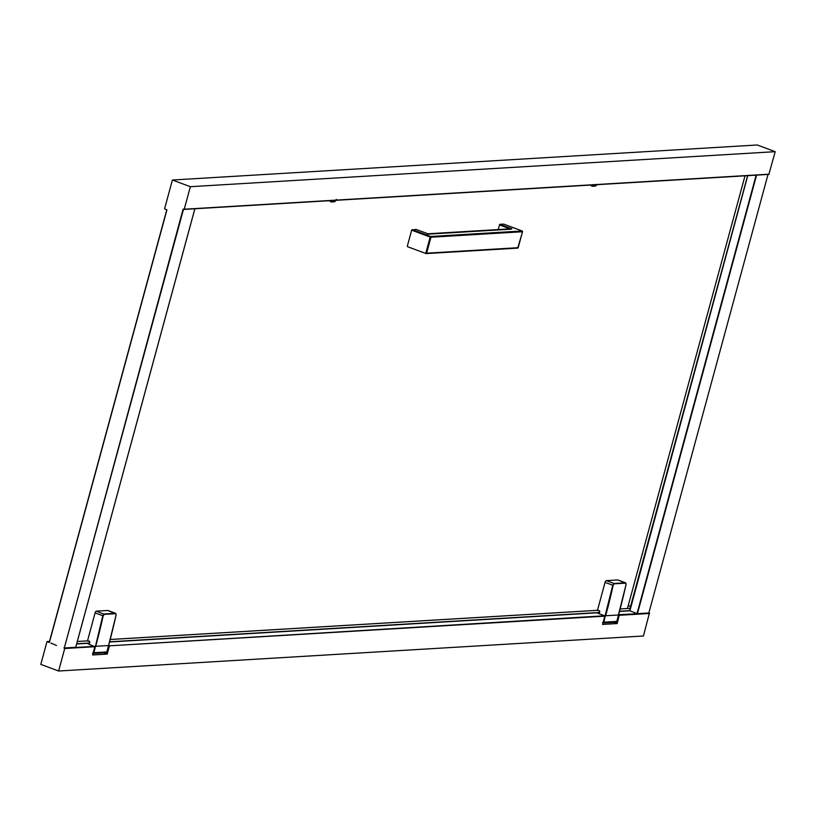 <?xml version="1.0" encoding="UTF-8"?>
<svg xmlns="http://www.w3.org/2000/svg" width="816" height="816" viewBox="0 0 816 816"><rect width="100%" height="100%" fill="white"/><g stroke="black" fill="none" stroke-linecap="round" stroke-linejoin="round"><path stroke-width="1.22" d="M107.233 650.525A3.601 3.142 -93.4 0 0 107.885 648.139M93.656 651.076A3.601 3.142 -93.4 0 0 94.146 649.301M617.865 617.59A3.601 3.142 86.6 0 1 617.212 619.987M603.636 620.527A3.601 3.142 -93.4 0 0 604.115 618.763M89.219 644.293L89.831 642.049L88.312 640.856L77.326 641.458L87.516 640.876L95.074 612.928A1.795 0.816 -69.6 0 1 96.421 611.164L107.824 610.48A1.795 0.816 -69.6 0 1 107.987 610.501A1.795 0.816 -69.6 0 1 108.13 610.592M745.008 175.817L627.443 608.512L620.18 608.95M625.974 583.379L617.967 579.962A1.795 0.816 -69.6 0 0 617.804 579.941L606.4 580.625A1.795 0.816 -69.6 0 0 605.054 582.389L597.475 610.307L110.201 639.489M166.923 209.906L49.388 642.478L166.923 209.906L164.587 208.784L172.4 180.01L190.363 186.701L184.243 209.212L183.121 209.1L64.301 647.975L183.498 209.243M745.028 175.726L746.12 175.664M332.969 200.869L331.786 201.144L333.071 200.491M330.307 200.654A3.121 0.551 15.2 0 0 331.786 201.144M332.52 200.889L332.387 200.246M593.946 185.171L592.763 185.446L594.038 184.865M591.437 185.018A3.121 0.551 15.2 0 0 592.763 185.446M593.497 185.201L593.365 184.549M598.291 610.317L599.811 611.51L599.464 610.756M416.007 229.378L411.662 230.153L430.175 237.058L430.613 236.467A0.602 0.52 86.6 0 1 430.96 237.221L430.175 237.058L425.84 253.011L426.625 253.184A0.602 0.52 86.6 0 1 425.972 253.562L425.87 253.521M407.327 246.106L411.662 230.153M503.737 224.125L499.831 224.308L498.117 229.571M88.24 641.141L89.505 641.549M88.312 640.856L89.485 641.294M115.994 613.918L107.824 610.48M108.457 645.425L108.599 645.507A599.862 523.474 -93.4 0 0 116.056 615.101L115.464 613.326L104.06 614.009L102.785 615.794L93.942 652.718A1.204 1.051 86.6 0 1 92.993 653.534M115.637 613.693L104.234 614.377L103.183 615.866L95.074 612.928M622.047 611.296L619.517 611.47M756.157 175.154L637.041 613.561L629.891 610.807L622.2 611.266M629.891 610.807L747.762 175.654M629.83 609.205L747.619 175.664L629.779 609.277M499.831 224.308L511.836 228.786L510.887 229.194L427.553 234.182M194.851 208.774L75.704 647.292L64.301 647.975M618.65 614.683L649.393 613.112L643.447 635.99L58.609 671.017L40.8 664.377L46.991 641.58L49.511 641.437M46.991 641.58L49.388 642.478M619.273 614.907L617.202 623.557L602.585 624.424L604.829 616.162L109.466 645.833L107.222 654.095L92.606 654.973L94.85 646.711L87.924 643.814L89.209 643.732M58.609 671.017L64.729 648.506L63.903 647.894M56.498 645.527L51.092 643.11L56.498 645.527M51.918 643.416L51 643.477M109.466 645.833L604.656 615.784L597.893 613.265L599.189 613.193M613.948 622.343L617.202 623.557M103.979 652.882L107.222 654.095M108.671 645.221L109.293 645.456M648.842 612.969L768.029 174.44L648.842 612.969L637.439 613.652L756.585 175.124M648.883 612.949L649.393 613.112M597.465 610.327L598.22 610.603M606.4 580.625L614.04 583.471L612.765 585.256L603.524 622.088L602.545 622.659M618.426 614.887L626.066 584.542L625.607 582.808L614.04 583.471L613.163 585.327L605.054 582.389M615.478 622.169A1.204 1.051 -93.4 0 0 616.794 621.404L618.538 614.989A599.862 523.474 -93.4 0 0 626.025 584.552L625.444 582.787L617.804 579.941M172.4 180.01L757.238 144.983L775.2 151.674L768.856 174.389L184.11 209.396M190.363 186.701L775.2 151.674M596.986 184.681L594.568 186.211A3.601 3.142 -93.4 0 0 596.955 184.691M595.435 184.783A3.601 3.142 86.6 0 1 590.498 185.079L594.568 186.211M334.489 200.41A3.601 3.142 86.6 0 1 329.47 200.705L333.591 201.899A3.601 3.142 -93.4 0 0 336.008 200.318M334.009 200.43L329.664 200.695M594.946 184.804L590.692 185.059M89.689 641.968L89.107 644.252L89.831 642.049M93.554 652.627L92.565 653.208M105.499 652.708A1.204 1.051 -93.4 0 0 106.814 651.943L106.825 651.892M104.234 614.377L96.421 611.164M95.299 646.211L93.942 652.718L106.814 651.943L108.559 645.527L106.855 651.933L105.886 652.769L92.606 653.473M103.183 615.866A599.862 523.474 86.6 0 1 95.686 646.292L108.559 645.527L116.086 615.08L115.627 613.357L107.987 610.501M76.694 643.773L89.403 643.008M109.589 641.804L599.383 612.469M619.568 611.255L629.942 610.633M110.191 639.52L597.496 610.327M620.17 608.971L630.023 608.379M522.505 231.642L522.495 231.744A0.602 0.52 -93.4 0 0 522.148 230.989L522.271 231.061M426.35 253.541L517.497 248.084A0.602 0.52 -93.4 0 0 518.16 247.697L518.18 247.605M522.495 231.744L518.16 247.697L426.625 253.184L430.96 237.221L522.495 231.744M412.1 229.561L430.613 236.467L522.148 230.989L503.635 224.084M510 228.857L499.382 224.9M427.91 233.815L415.905 229.337M94.85 646.711L64.729 648.506M649.567 613.489L619.446 615.284M64.556 648.128L94.676 646.333M599.199 613.754L599.811 611.51M599.505 611.031L599.046 613.693M599.699 611.459L599.077 613.714M603.524 622.088L603.922 622.169A1.204 1.051 86.6 0 1 602.973 622.996L615.866 622.231L616.804 621.353M605.268 615.672L603.922 622.169L616.794 621.404L618.538 614.989L605.666 615.754A599.862 523.474 86.6 0 0 613.163 585.327M625.617 583.144L614.213 583.828M184.243 209.212L769.08 174.185M336.416 199.41L333.591 201.899M166.75 209.906L49.246 642.396M599.332 612.673L109.538 642.008M89.352 643.212L76.643 643.977M630.666 605.992L628.085 606.145M407.408 246.656L426.166 253.592L517.691 248.115L522.566 231.713L522.199 230.989L503.686 224.094M427.849 233.774L511.54 228.766M415.956 229.347L427.87 233.784M194.881 208.763L75.745 647.272M184.018 209.416L768.856 174.389"/></g></svg>
